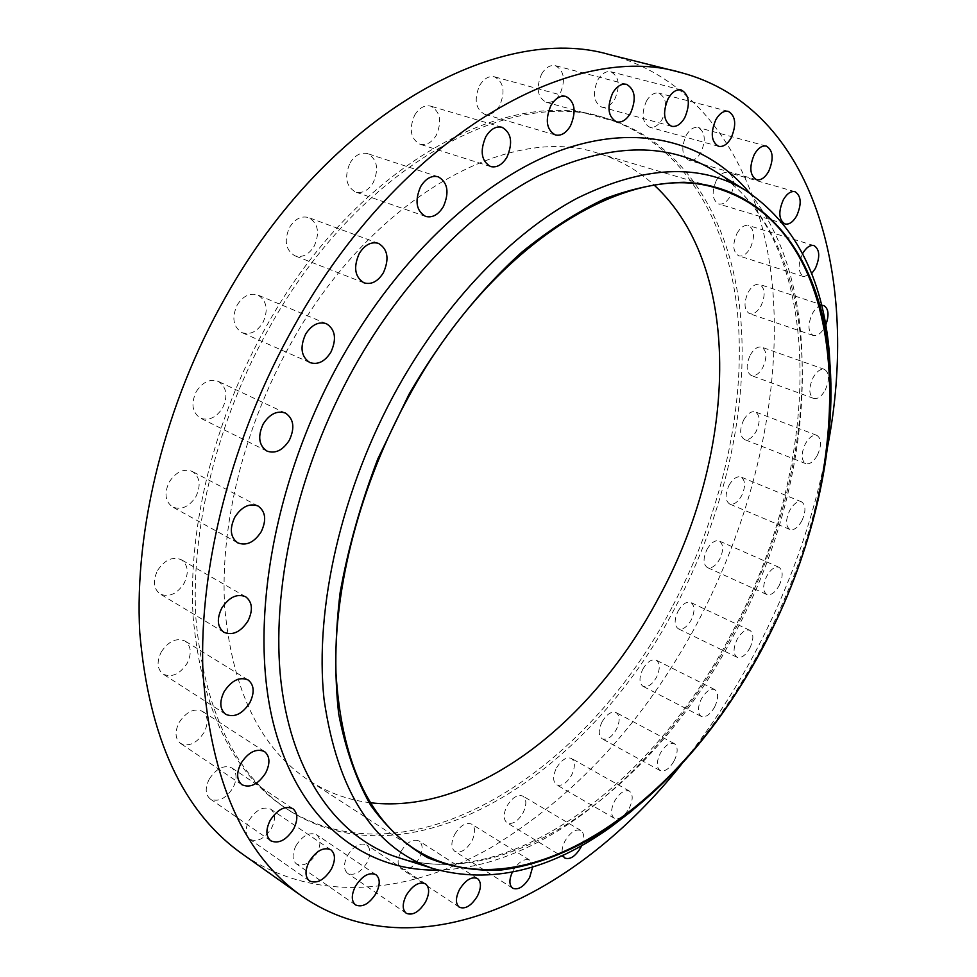 <?xml version="1.0" encoding="UTF-8"?>
<svg xmlns="http://www.w3.org/2000/svg" width="977" height="977" viewBox="0 0 977 977"><rect width="100%" height="100%" fill="white"/><g stroke="black" fill="none" stroke-linecap="round" stroke-linejoin="round"><path stroke-width="0.73" stroke-dasharray="4.88 3.66" d="M400.997 851.394C406.969 842.076 412.978 838.584 419.023 840.941C423.065 844.421 423.139 850.21 419.243 858.282C413.283 867.637 407.25 871.118 401.144 868.724C398.335 866.648 397.48 862.972 398.567 857.696L400.997 851.394M454.757 834.297C460.362 825.418 465.992 822.036 471.635 824.136C475.579 827.495 475.628 833.186 471.781 841.209C466.188 850.124 460.533 853.507 454.83 851.358C450.934 847.999 450.91 842.321 454.757 834.297M532.673 866.941L529.803 860.2C524.258 858.197 518.64 861.763 512.937 870.922L512.302 872.192M507.039 805.927C512.314 797.476 517.59 794.203 522.866 796.096C526.774 799.357 526.811 804.999 522.976 813.035C517.725 821.51 512.437 824.783 507.1 822.854C503.24 819.593 503.228 813.951 507.039 805.927M581.755 845.471C584.588 838.168 584.295 833.186 580.888 830.511C575.709 828.716 570.434 832.16 565.085 840.867C562.202 846.546 561.396 851.358 562.667 855.278M556.524 767.898C561.47 759.862 566.428 756.699 571.398 758.396C575.294 761.584 575.331 767.226 571.521 775.323C566.575 783.383 561.592 786.546 556.572 784.824C552.726 781.637 552.701 775.994 556.524 767.898M629.212 808.297C633.133 799.992 633.194 794.264 629.42 791.114C624.559 789.501 619.613 792.836 614.582 801.103C610.674 809.408 610.588 815.136 614.325 818.274C619.235 819.923 624.205 816.589 629.212 808.297M602.101 721.771C606.766 714.114 611.443 711.061 616.145 712.587C620.09 715.75 620.139 721.429 616.292 729.636C611.639 737.317 606.937 740.383 602.186 738.82C598.29 735.669 598.254 729.99 602.101 721.771M674.142 760.924C678.087 752.51 678.148 746.746 674.325 743.631C669.733 742.178 665.068 745.39 660.33 753.255C656.397 761.681 656.312 767.446 660.098 770.56C664.739 772.038 669.416 768.826 674.142 760.924M642.866 669.05C647.275 661.734 651.732 658.779 656.202 660.159C660.232 663.31 660.293 669.074 656.41 677.464C652.001 684.792 647.543 687.759 643.013 686.342C639.031 683.204 638.982 677.44 642.866 669.05M714.59 707.104C718.571 698.518 718.62 692.669 714.724 689.554C710.352 688.235 705.919 691.337 701.437 698.848C697.456 707.446 697.395 713.308 701.254 716.41C705.675 717.741 710.12 714.651 714.59 707.104M678.062 611.126C682.264 604.128 686.513 601.258 690.812 602.516C694.965 605.691 695.062 611.578 691.105 620.187C686.916 627.222 682.654 630.092 678.307 628.797C674.191 625.634 674.118 619.748 678.062 611.126M749.786 648.264C753.841 639.434 753.853 633.462 749.847 630.324C745.646 629.127 741.409 632.119 737.146 639.324C733.104 648.154 733.068 654.138 737.049 657.265C741.287 658.486 745.536 655.482 749.786 648.264M707.018 549.392C711.024 542.65 715.115 539.854 719.28 541.014C723.603 544.238 723.749 550.295 719.707 559.186C715.701 565.964 711.586 568.748 707.385 567.564C703.098 564.352 702.976 558.294 707.018 549.392M779.06 585.76C783.212 576.65 783.188 570.495 779.011 567.307C774.944 566.208 770.865 569.127 766.798 576.051C762.658 585.174 762.658 591.329 766.798 594.505C770.902 595.628 774.993 592.709 779.06 585.76M729.086 485.19C732.958 478.669 736.914 475.946 740.993 477.02C745.536 480.305 745.732 486.583 741.58 495.815C737.72 502.361 733.739 505.085 729.624 503.998C725.117 500.712 724.946 494.435 729.086 485.19M801.787 520.961C806.049 511.496 805.976 505.133 801.58 501.86C797.611 500.847 793.666 503.692 789.734 510.397C785.484 519.874 785.532 526.237 789.892 529.497C793.91 530.535 797.867 527.69 801.787 520.961M743.692 419.927C747.429 413.589 751.313 410.914 755.331 411.903C760.155 415.298 760.424 421.82 756.137 431.455C752.388 437.818 748.492 440.493 744.437 439.479C739.662 436.084 739.418 429.575 743.692 419.927M817.358 455.27C821.755 445.402 821.62 438.783 816.955 435.4C813.035 434.46 809.176 437.244 805.366 443.766C800.981 453.646 801.091 460.265 805.72 463.635C809.677 464.6 813.56 461.816 817.358 455.27M750.238 355.078C753.89 348.874 757.725 346.237 761.718 347.165C766.872 350.694 767.226 357.497 762.793 367.584C759.141 373.825 755.294 376.463 751.252 375.498C746.147 371.981 745.805 365.166 750.238 355.078M825.174 390.177C829.729 379.845 829.51 372.921 824.527 369.404C820.619 368.524 816.809 371.26 813.096 377.647C808.541 387.991 808.736 394.916 813.682 398.421C817.627 399.337 821.462 396.589 825.174 390.177M748.174 292.27C751.777 286.163 755.587 283.55 759.617 284.429C765.15 288.117 765.626 295.249 761.022 305.838C757.419 311.981 753.585 314.594 749.518 313.678C744.034 310.002 743.582 302.87 748.174 292.27M821.572 305.337C818.189 305.948 815.111 308.732 812.327 313.678C807.6 324.547 807.906 331.814 813.218 335.477C817.199 336.344 821.01 333.633 824.673 327.319L825.724 325.133M737.012 233.344C740.59 227.275 744.425 224.673 748.529 225.516C754.5 229.375 755.111 236.874 750.324 247.999C746.746 254.093 742.886 256.707 738.746 255.827C732.823 251.968 732.249 244.482 737.012 233.344M802.569 253.654L802.532 253.727C797.623 265.158 798.038 272.803 803.79 276.65L811.582 273.67M716.385 180.318C719.964 174.26 723.872 171.647 728.085 172.465C734.57 176.532 735.327 184.409 730.356 196.096C726.766 202.202 722.846 204.816 718.583 203.961C712.16 199.906 711.427 192.029 716.385 180.318M686.123 135.461C689.75 129.355 693.755 126.717 698.128 127.535C705.174 131.81 706.115 140.09 700.949 152.363C697.309 158.506 693.279 161.156 688.846 160.289C681.885 156.027 680.981 147.747 686.123 135.461M646.383 101.193C650.096 94.989 654.248 92.302 658.852 93.133C666.473 97.651 667.621 106.322 662.259 119.145C658.547 125.398 654.358 128.085 649.693 127.205C642.158 122.699 641.046 114.028 646.383 101.193M597.777 79.992C601.624 73.617 605.984 70.869 610.869 71.761C619.088 76.511 620.444 85.536 614.912 98.86C611.052 105.296 606.656 108.032 601.698 107.091C593.576 102.353 592.27 93.316 597.777 79.992M541.539 74.154C545.557 67.535 550.185 64.714 555.437 65.691C564.217 70.686 565.768 80.029 560.077 93.731C556.047 100.423 551.37 103.232 546.045 102.182C537.387 97.211 535.885 87.869 541.539 74.154M479.585 85.549C483.847 78.6 488.818 75.681 494.496 76.817C503.741 82.031 505.463 91.606 499.662 105.54C495.388 112.563 490.369 115.469 484.604 114.26C475.481 109.045 473.821 99.471 479.585 85.549M414.639 115.188C419.206 107.824 424.58 104.82 430.759 106.163C440.322 111.586 442.166 121.282 436.292 135.253C431.7 142.691 426.265 145.695 419.988 144.254C410.572 138.832 408.789 129.147 414.639 115.188M350.035 162.951C354.993 155.099 360.843 151.985 367.584 153.621C377.232 159.214 379.113 168.899 373.226 182.662C368.256 190.613 362.333 193.715 355.481 191.968C345.992 186.375 344.185 176.703 350.035 162.951M289.619 227.25C295.017 218.811 301.38 215.599 308.708 217.602C318.184 223.318 320.004 232.844 314.167 246.192C308.744 254.728 302.308 257.928 294.859 255.791C285.565 250.075 283.818 240.562 289.619 227.25M237.216 304.946C243.102 295.897 249.99 292.587 257.867 295.017C266.904 300.757 268.565 310.002 262.85 322.74C256.939 331.887 249.99 335.184 241.978 332.62C233.124 326.88 231.537 317.647 237.216 304.946M196.267 391.606C202.642 381.958 209.982 378.563 218.298 381.409C226.688 387.075 228.13 395.929 222.597 407.959C216.198 417.704 208.785 421.075 200.346 418.083C192.127 412.416 190.759 403.586 196.267 391.606M169.29 481.917C176.092 471.744 183.786 468.276 192.359 471.488C200.016 476.984 201.189 485.374 195.876 496.658C189.062 506.916 181.295 510.373 172.599 507.014C165.113 501.519 164.014 493.153 169.29 481.917M157.615 570.373C164.747 559.809 172.636 556.255 181.282 559.711C188.17 564.962 189.086 572.864 184.018 583.44C176.886 594.089 168.936 597.619 160.167 594.028C153.438 588.777 152.583 580.888 157.615 570.373M161.29 651.891C168.594 641.095 176.507 637.48 185.032 641.034C191.223 645.992 191.907 653.442 187.095 663.383C179.792 674.252 171.818 677.843 163.183 674.167C157.126 669.208 156.491 661.783 161.29 651.891M179.182 722.382C186.509 711.537 194.301 707.873 202.544 711.39C208.138 716.043 208.626 723.078 204.046 732.481C196.719 743.387 188.891 747.026 180.525 743.412C175.054 738.759 174.602 731.749 179.182 722.382M209.298 778.999C216.503 768.264 224.051 764.588 231.903 767.946C237.008 772.306 237.362 778.974 232.966 787.938C225.772 798.734 218.189 802.41 210.226 798.954C205.231 794.594 204.914 787.938 209.298 778.999M249.135 820.216C256.121 809.713 263.326 806.037 270.739 809.188C275.453 813.279 275.697 819.642 271.472 828.264C264.511 838.816 257.269 842.479 249.758 839.255C245.129 835.164 244.922 828.814 249.135 820.216M347.433 855.644C353.772 845.874 360.171 842.308 366.668 844.922C370.857 848.573 370.967 854.496 366.986 862.691C360.672 872.485 354.236 876.051 347.678 873.389C343.55 869.725 343.464 863.815 347.433 855.644M296.043 845.606C302.723 835.445 309.538 831.806 316.487 834.688C320.908 838.547 321.067 844.653 316.975 853.031C310.32 863.228 303.468 866.855 296.434 863.912C292.099 860.053 291.964 853.947 296.043 845.606M674.557 608.695C589.51 773.112 412.331 890.78 287.128 809.176C234.59 773.674 204.181 710.084 195.901 618.404C190.588 528.667 217.236 419.878 269.493 327.356C358.474 167.311 508.87 86.501 605.117 117.912C684.23 141.067 730.698 219.776 740.334 313.556C749.335 408.154 724.042 515.636 674.557 608.695M671.932 607.45C586.957 771.671 409.754 889.07 284.478 807.405C231.915 771.879 201.457 708.325 193.116 616.731C187.743 527.079 214.317 418.449 266.501 326.074C355.372 166.285 505.732 85.634 602.052 117.045C681.213 140.224 727.792 218.872 737.501 312.591C746.599 407.104 721.38 514.5 671.932 607.45M370.344 802.74C348.471 800.126 328.089 792.774 309.184 780.696C260.639 748.773 232.502 691.093 224.734 607.682C219.654 526.09 243.713 427.267 291.085 343.122C371.932 197.183 509.701 123.029 597.839 153.194C619.308 159.691 638.152 170.389 654.382 185.288M830.804 379.601C830.938 469.778 807.784 559.198 761.315 647.873C726.534 713.259 683.668 767.385 632.693 810.275M827.568 447.002C814.122 518.018 790.014 586.395 755.27 652.135C733.959 692.266 709.461 729.538 681.775 763.953M609.819 54.712C705.626 80.273 760.631 173.503 772.135 282.585C782.858 392.742 753.67 516.711 696.76 624.12C643.648 722.553 574.635 797.293 489.721 848.354C407.055 894.761 314.472 903.737 242.198 853.874M401.327 858.539C516.906 891.622 657.826 780.672 733.58 635.551C823.526 471.012 832.428 249.428 716.91 172.502C828.777 245.777 821.95 469.546 730.894 634.696C655.14 780.794 512.143 891.097 401.339 858.551M749.444 192.774C830.89 292.624 812.717 485.874 731.871 635.587C663.847 764.551 547.596 867.625 437.891 870.067M477.484 878.531L419.023 840.941M529.803 860.2L471.635 824.136M580.888 830.511L522.866 796.096M629.42 791.114L571.398 758.396M674.325 743.631L616.145 712.587M714.724 689.554L656.202 660.159M749.847 630.324L690.812 602.516M779.011 567.307L719.28 541.014M801.58 501.86L740.993 477.02M816.955 435.4L755.331 411.903M824.527 369.404L761.718 347.165M823.721 305.52L759.617 284.429M814.012 245.581L748.529 225.516M794.96 191.675L728.085 172.465M766.359 146.098L698.128 127.535M728.28 111.341L658.852 93.133M681.287 89.957L610.869 71.761M626.526 84.327L555.437 65.691M565.878 96.393L494.496 76.817M502.007 127.266L430.759 106.163M438.27 176.813L367.584 153.621M378.453 243.371L308.708 217.602M326.391 323.692L257.867 295.017M285.443 413.088L218.298 381.409M258.075 506.025L192.359 471.488M245.606 596.727L181.282 559.711M248.085 679.955L185.032 641.034M264.474 751.533L202.544 711.39M292.856 808.638L231.903 767.946M330.861 849.795L270.739 809.188M425.545 883.855L366.668 844.922M375.925 874.671L316.487 834.688M287.128 809.176L284.478 807.405M718.425 188.793L597.839 153.194M414.675 849.098L309.184 780.696M605.117 117.912L602.052 117.045M355.518 904.922L296.434 863.912M406.237 913.275L347.678 873.389M309.501 880.949L249.758 839.255M270.751 840.794L210.226 798.954M241.991 784.763L180.525 743.412M225.724 714.321L163.183 674.167M223.953 632.314L160.167 594.028M237.741 542.846L172.599 507.014M266.904 451.056L200.346 418.083M309.917 362.577L241.978 332.62M363.994 282.829L294.859 255.791M425.545 216.405L355.481 191.968M490.613 166.554L419.988 144.254M555.376 134.973L484.604 114.26M616.548 121.881L546.045 102.182M671.553 126.277L601.698 107.091M718.583 146.33L649.693 127.205M756.564 179.719L688.846 160.289M784.983 223.965L718.583 203.961M803.79 276.65L738.746 255.827M813.218 335.477L749.518 313.678M813.682 398.421L751.252 375.498M805.72 463.635L744.437 439.479M789.892 529.497L729.624 503.998M766.798 594.505L707.385 567.564M737.049 657.265L678.307 628.797M701.254 716.41L643.013 686.342M660.098 770.56L602.186 738.82M614.325 818.274L556.572 784.824M564.84 858.05L507.1 822.854M512.717 888.252L454.83 851.358M459.3 907.218L401.144 868.724"/><path stroke-width="1.47" d="M477.387 896.153C481.392 887.861 481.417 881.987 477.484 878.531C471.537 876.296 465.528 879.984 459.459 889.607C455.465 897.9 455.404 903.774 459.3 907.218C465.308 909.502 471.341 905.813 477.387 896.153M512.302 872.192C508.993 879.898 509.127 885.26 512.717 888.252C518.311 890.291 523.953 886.725 529.632 877.541L532.673 866.941M562.667 855.278L564.84 858.05C570.067 859.87 575.355 856.426 580.68 847.694L581.755 845.471M825.724 325.133C829.326 315.082 828.655 308.537 823.721 305.52L821.572 305.337M811.582 273.67L815.331 268.504C820.253 257.085 819.813 249.453 814.012 245.581C810.018 244.775 806.196 247.474 802.569 253.654M796.731 215.795C801.848 203.79 801.262 195.754 794.96 191.675C790.82 190.894 786.937 193.617 783.298 199.845C778.181 211.875 778.742 219.91 784.983 223.965C789.16 224.795 793.08 222.072 796.731 215.795M768.643 171.464C773.967 158.86 773.21 150.397 766.359 146.098C762.048 145.317 758.054 148.064 754.366 154.354C749.041 166.982 749.774 175.445 756.564 179.719C760.912 180.55 764.942 177.79 768.643 171.464M731.15 137.928C736.67 124.751 735.718 115.884 728.28 111.341C723.749 110.535 719.597 113.332 715.823 119.744C710.303 132.945 711.219 141.812 718.583 146.33C723.163 147.185 727.352 144.388 731.15 137.928M684.767 117.692C690.483 103.989 689.322 94.732 681.287 89.957C676.475 89.09 672.103 91.96 668.183 98.543C662.479 112.27 663.603 121.514 671.553 126.277C676.426 127.193 680.835 124.335 684.767 117.692M630.605 113.051C636.491 98.933 635.123 89.359 626.526 84.327C621.348 83.375 616.707 86.318 612.591 93.157C606.729 107.299 608.048 116.874 616.548 121.881C621.799 122.894 626.477 119.951 630.605 113.051M570.483 125.85C576.503 111.476 574.965 101.657 565.878 96.393C560.261 95.306 555.278 98.347 550.918 105.528C544.934 119.915 546.412 129.721 555.376 134.973C561.079 136.145 566.11 133.104 570.483 125.85M506.99 157.102C513.084 142.679 511.423 132.738 502.007 127.266C495.876 125.96 490.478 129.111 485.801 136.731C479.731 151.154 481.343 161.083 490.613 166.554C496.829 167.946 502.288 164.795 506.99 157.102M443.387 206.611C449.493 192.384 447.784 182.455 438.27 176.813C431.578 175.213 425.691 178.486 420.623 186.631C414.541 200.847 416.19 210.763 425.545 216.405C432.347 218.103 438.294 214.842 443.387 206.611M383.424 272.693C389.469 258.893 387.82 249.111 378.453 243.371C371.175 241.404 364.763 244.8 359.231 253.544C353.222 267.319 354.81 277.077 363.994 282.829C371.394 284.918 377.879 281.535 383.424 272.693M330.922 352.111C336.845 338.921 335.331 329.444 326.391 323.692C318.563 321.311 311.626 324.816 305.593 334.207C299.707 347.348 301.148 356.813 309.917 362.577C317.867 365.08 324.877 361.6 330.922 352.111M289.314 440.285C295.042 427.841 293.747 418.767 285.443 413.088C277.175 410.291 269.774 413.906 263.24 423.92C257.549 436.328 258.771 445.378 266.904 451.056C275.306 453.987 282.768 450.397 289.314 440.285M261.189 531.781C266.684 520.106 265.634 511.521 258.075 506.025C249.538 502.874 241.795 506.587 234.822 517.151C229.363 528.777 230.34 537.338 237.741 542.846C246.399 546.119 254.215 542.43 261.189 531.781M247.975 620.981C253.202 610.051 252.408 601.966 245.606 596.727C237.008 593.344 229.07 597.142 221.767 608.109C216.564 619.003 217.297 627.063 223.953 632.314C232.673 635.807 240.684 632.034 247.975 620.981M249.794 702.781C254.765 692.498 254.191 684.889 248.085 679.955C239.621 676.487 231.659 680.358 224.185 691.557C219.239 701.791 219.752 709.375 225.724 714.321C234.309 717.9 242.333 714.053 249.794 702.781M265.634 773.051C270.36 763.342 269.97 756.174 264.474 751.533C256.292 748.126 248.463 752.046 240.965 763.293C236.251 772.966 236.593 780.122 241.991 784.763C250.271 788.268 258.16 784.36 265.634 773.051M293.601 829.021C298.119 819.764 297.875 812.974 292.856 808.638C285.076 805.39 277.505 809.322 270.14 820.448C265.634 829.681 265.842 836.459 270.751 840.794C278.64 844.128 286.249 840.208 293.601 829.021M331.288 869.225C335.624 860.322 335.49 853.849 330.861 849.795C323.534 846.766 316.304 850.686 309.184 861.555C304.848 870.422 304.958 876.894 309.501 880.949C316.914 884.051 324.181 880.13 331.288 869.225M425.569 901.918C429.648 893.503 429.648 887.482 425.545 883.855C419.157 881.364 412.734 885.15 406.298 895.237C402.219 903.652 402.194 909.66 406.237 913.275C412.697 915.828 419.145 912.042 425.569 901.918M376.108 893.332C380.309 884.71 380.248 878.494 375.925 874.671C369.062 871.899 362.235 875.771 355.433 886.286C351.244 894.883 351.268 901.099 355.518 904.922C362.467 907.743 369.318 903.884 376.108 893.332M654.382 185.288C745.292 269.225 736.218 456.369 658.461 598.095C593.21 721.307 475.652 815.27 370.344 802.74M409.717 394.781C494.57 239.646 633.291 159.141 718.425 188.793C858.368 232.636 858.441 473.601 762.378 647.519C682.117 803.705 523.245 917.83 414.675 849.098C367.608 818.189 341.376 759.483 335.978 673.006C333.242 588.288 360.086 484.165 409.717 394.781M762.756 647.788C723.346 721.771 674.154 780.342 615.192 823.489C577.395 849.221 538.18 865.537 499.858 870.165C474.602 871.069 450.605 866.953 427.877 857.794C406.224 845.63 387.173 828.154 370.735 805.39C356.153 779.634 345.479 749.176 338.701 714.028C334.452 676.536 334.928 636.1 340.106 592.721C348.081 548.341 360.66 503.741 377.818 458.909L409.021 394.281C441.384 338.164 480.208 289.51 521.828 252.139C549.868 229.375 577.822 211.459 605.703 198.392C633.12 188.182 659.231 182.809 684.022 182.272C769.326 186.009 820.57 261.213 829.449 357.704C837.765 448.37 811.753 555.486 762.756 647.788M632.693 810.275L610.686 827.128C549.562 870.8 490.369 884.612 433.104 868.553C373.812 848.28 337.456 791.858 324.034 699.263C314.399 608.195 341.425 488.964 397.773 387.747C446.269 301.063 512.949 232.367 577.273 198.172C643.696 165.687 699.666 163 745.195 190.124C794.643 223.159 822.671 277.089 829.278 351.915L830.804 379.601M681.775 763.953C576.613 896.532 416.568 975.388 301.734 896.043C243.456 854.814 210.519 780.183 202.935 672.164C198.807 566.172 231.854 436.597 294.138 326.098C399.837 135.901 572.412 39.849 680.578 72.481C815.551 108.044 859.821 280.887 827.568 447.002M301.734 896.043L242.198 853.874C183.053 811.96 148.907 738.172 139.76 632.51C134.069 528.948 165.101 403.44 225.638 296.898C328.248 113.588 499.735 21.885 609.819 54.712L680.578 72.481M745.195 190.124L712.477 169.742C665.142 141.482 607.205 143.485 538.669 175.75C472.318 209.774 403.794 279.068 354.358 366.961C296.91 469.607 270.165 590.963 281.242 683.815C292.611 776.703 338.262 837.472 396.357 856.976L401.327 858.539M437.891 870.067C364.36 871.46 297.985 821.767 273.255 722.858C248.744 624.193 273.365 479.78 341.071 359.28C400.301 254.044 485.972 176.422 563.692 149.298C641.633 122.528 708.301 143.179 749.444 192.774M615.192 823.489L610.686 827.128M433.104 868.553L401.339 858.551M829.449 357.704L829.278 351.915"/></g></svg>
